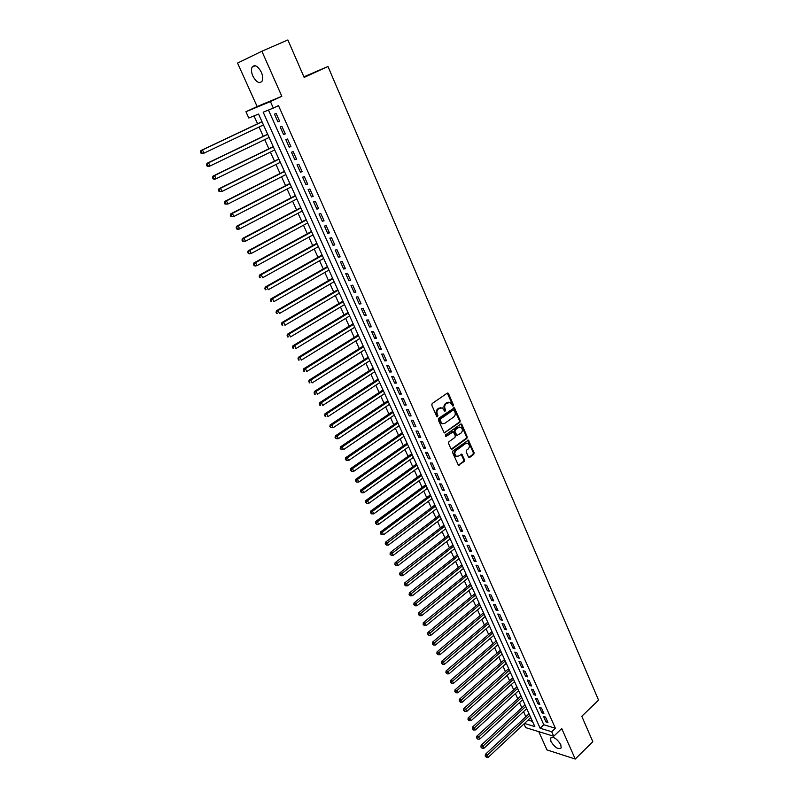 <?xml version="1.0" encoding="UTF-8"?>
<svg xmlns="http://www.w3.org/2000/svg" width="799" height="799" viewBox="0 0 799 799"><rect width="100%" height="100%" fill="white"/><g stroke="black" fill="none" stroke-linecap="round" stroke-linejoin="round"><path stroke-width="1.2" d="M453.113 405.982L453.373 404.843L448.529 393.627L447.24 393.148L432.169 403.535L431.79 405.183L436.743 416.469L437.662 416.798L437.283 414.192C436.544 412.024 436.943 410.267 438.481 408.928L442.256 407.82L444.873 411.425L445.682 410.227L445.053 408.768C444.324 406.611 444.713 404.863 446.242 403.535L449.957 402.426L453.113 405.982M452.424 405.942L452.614 404.853L447.29 393.108M436.953 416.758L436.534 414.192L437.283 414.192M444.723 411.325L444.294 408.778L445.053 408.768M560.748 744.598C556.773 738.456 553.367 736.328 550.521 738.226L550.98 741.532C554.925 747.654 558.331 749.772 561.198 747.884L560.748 744.598M261.333 72.21C257.857 65.957 254.781 64.27 252.104 67.126C251.066 69.423 251.325 72.409 252.874 76.105C256.329 82.327 259.395 84.005 262.092 81.138C263.111 78.871 262.861 75.895 261.333 72.21M468.444 456.968L469.692 457.398L473.757 454.401L474.117 452.783L468.394 440.149L452.943 450.906L452.574 452.544L458.386 465.238L464.159 461.492L464.519 459.864L461.792 454.152L458.526 456.049L456.369 456.269C454.421 454.541 454.331 452.624 456.109 450.516L465.757 443.485L467.844 443.265C469.802 444.973 469.902 446.891 468.144 448.998L466.556 450.167L466.187 451.785L468.444 456.968M268.464 110.052L543.789 724.763L555.375 728.239L551.71 731.744L553.717 736.259L525.622 727.599L523.974 723.944M261.882 51.226L237.563 63.081L257.138 106.547L281.827 96.28L261.882 51.226L287.88 39.95L304.159 77.413L327.97 66.487L598.551 700.134L581.792 716.284L592.828 741.682L575.24 759.05L561.737 728.568L553.717 736.259M281.827 96.28L270.422 101.563L273.328 108.085L263.191 112.19L540.134 728.219L551.71 731.744M555.375 728.239L278.511 105.658L273.328 108.085M459.854 422.301L460.224 420.683L454.381 407.79L438.661 418.346L438.291 419.984L444.234 432.948L459.854 422.301L459.095 422.301L459.465 420.673L453.672 407.82M461.912 424.579L467.205 436.813L466.836 438.431L452.144 449.088L450.866 448.648L448.559 443.395L448.928 441.757L454.941 437.423L455.31 435.795L453.303 431.77L446.232 436.344L445.672 436.404L445.592 434.876L460.643 424.129L461.912 424.579L461.153 424.579L466.436 436.793L467.205 436.813M538.746 731.634L546.975 749.911L575.24 759.05M279.58 121.158L276.144 113.458L274.447 114.137L277.882 121.808L279.58 121.158M285.273 133.912L281.867 126.272L280.159 126.911L283.565 134.542L285.273 133.912M290.926 146.587L287.54 138.996L285.832 139.605L289.218 147.176L290.926 146.587M296.549 159.171L293.183 151.63L291.465 152.21L294.821 159.74L296.549 159.171M302.122 171.675L298.786 164.185L297.058 164.734L300.394 172.204L302.122 171.675M307.665 184.09L304.349 176.649L302.611 177.168L305.927 184.589L307.665 184.09M313.168 196.414L309.872 189.033L308.134 189.523L311.43 196.894L313.168 196.414M318.631 208.669L315.355 201.328L313.617 201.797L316.893 209.118L318.631 208.669M324.064 220.834L320.808 213.543L319.061 213.982L322.317 221.253L324.064 220.834M329.458 232.918L326.222 225.678L324.474 226.087L327.7 233.318L329.458 232.918M334.811 244.933L331.605 237.732L329.847 238.122L333.053 245.293L334.811 244.933M340.134 256.859L336.948 249.707L335.181 250.067L338.367 257.198L340.134 256.859M345.428 268.704L342.262 261.603L340.484 261.932L343.65 269.013L345.428 268.704M350.681 280.479L347.535 273.418L345.757 273.727L348.903 280.759L350.681 280.479M355.895 292.164L352.768 285.163L350.991 285.443L354.117 292.434L355.895 292.164M361.078 303.79L357.972 296.829L356.184 297.078L359.29 304.019L361.078 303.79M366.232 315.325L363.146 308.414L361.358 308.634L364.434 315.535L366.232 315.325M371.345 326.791L368.279 319.92L366.481 320.119L369.547 326.981L371.345 326.791M376.429 338.187L373.383 331.355L371.585 331.535L374.631 338.347L376.429 338.187M381.483 349.503L378.456 342.721L376.649 342.871L379.675 349.642L381.483 349.503M386.506 360.748L383.49 354.017L381.682 354.137L384.689 360.868L386.506 360.748M391.49 371.925L388.504 365.233L386.686 365.333L389.672 372.014L391.49 371.925M396.444 383.031L393.478 376.379L391.65 376.459L394.616 383.101L396.444 383.031M401.368 394.067L398.411 387.455L396.594 387.505L399.54 394.107L401.368 394.067M406.262 405.023L403.325 398.451L401.498 398.491L404.424 405.043L406.262 405.023M411.115 415.919L408.209 409.388L406.371 409.408L409.288 415.919L411.115 415.919M415.949 426.746L413.053 420.254L411.215 420.244L414.112 426.716L415.949 426.746M420.753 437.502L417.877 431.051L416.029 431.021L418.906 437.452L420.753 437.502M425.517 448.189L422.661 441.787L420.813 441.727L423.67 448.119L425.517 448.189M430.262 458.816L427.425 452.444L425.567 452.374L428.414 458.726L430.262 458.816M434.976 469.373L432.149 463.04L430.291 462.951L433.118 469.263L434.976 469.373M439.65 479.859L436.843 473.567L434.996 473.457L437.792 479.73L439.65 479.859M444.304 490.286L441.517 484.034L439.66 483.904L442.446 490.137L444.304 490.286M448.928 500.643L446.162 494.441L444.294 494.281L447.06 500.474L448.928 500.643M453.522 510.941L450.776 504.778L448.908 504.598L451.655 510.751L453.522 510.941M458.097 521.178L455.36 515.045L453.482 514.846L456.219 520.968L458.097 521.178M462.631 531.355L459.914 525.253L458.037 525.043L460.753 531.125L462.631 531.355M467.145 541.462L464.439 535.4L462.561 535.17L465.268 541.213L467.145 541.462M471.63 551.51L468.943 545.487L467.065 545.238L469.742 551.25L471.63 551.51M476.084 561.497L473.417 555.515L471.53 555.245L474.197 561.218L476.084 561.497M480.519 571.425L477.862 565.482L475.974 565.183L478.631 571.125L480.519 571.425M484.923 581.292L482.276 575.38L480.389 575.07L483.025 580.973L484.923 581.292M489.298 591.11L486.671 585.228L484.783 584.898L487.4 590.761L489.298 591.11M493.652 600.858L491.045 595.015L489.148 594.666L491.755 600.498L493.652 600.858M497.977 610.546L495.38 604.743L493.482 604.374L496.079 610.176L497.977 610.546M502.271 620.184L499.695 614.411L497.797 614.022L500.374 619.794L502.271 620.184M506.546 629.762L503.989 624.019L502.082 623.62L504.638 629.352L506.546 629.762M510.801 639.28L508.254 633.577L506.346 633.158L508.893 638.85L510.801 639.28M515.015 648.748L512.489 643.075L510.581 642.636L513.108 648.299L515.015 648.748M519.22 658.156L516.703 652.513L514.796 652.064L517.303 657.697L519.22 658.156M523.395 667.515L520.888 661.902L518.98 661.432L521.477 667.035L523.395 667.515M527.54 676.813L525.053 671.24L523.145 670.751L525.622 676.314L527.54 676.813M531.665 686.051L529.198 680.518L527.28 680.019L529.747 685.542L531.665 686.051M535.769 695.25L533.313 689.737L531.395 689.217L533.852 694.721L535.769 695.25M539.844 704.388L537.407 698.905L535.48 698.376L537.927 703.849L539.844 704.388M543.899 713.467L541.472 708.024L539.555 707.475L541.982 712.918L543.899 713.467M543.59 716.523L546.007 721.936L547.934 722.506L545.517 717.093L543.59 716.523M254.012 115.905L257.568 123.765M259.046 127.031L263.251 136.319M264.729 139.595L268.883 148.784M270.382 152.08L274.486 161.158M275.985 164.474L280.049 173.463M281.558 176.789L285.583 185.678M287.091 189.023L291.076 197.812M292.594 201.168L296.529 209.867M298.057 213.243L301.942 221.842M303.48 225.228L307.325 233.747M308.873 237.143L312.679 245.563M314.227 248.978L317.992 257.308M319.54 260.734L323.275 268.973M324.833 272.419L328.519 280.569M330.077 284.025L333.722 292.084M335.3 295.55L338.906 303.53M340.484 307.006L344.049 314.896M345.627 318.392L349.163 326.192M350.751 329.697L354.237 337.418M355.835 340.933L359.29 348.574M360.888 352.099L364.304 359.65M365.902 363.195L369.288 370.666M370.896 374.222L374.232 381.612M375.85 385.178L379.155 392.489M380.773 396.064L384.049 403.295M385.667 406.881L388.903 414.032M390.531 417.627L393.737 424.708M395.365 428.314L398.531 435.315M400.169 438.931L403.305 445.852M404.943 449.487L408.049 456.329M409.687 459.974L412.753 466.746M414.411 470.391L417.438 477.093M419.095 480.758L422.092 487.38M423.75 491.045L426.716 497.607M428.384 501.283L431.32 507.764M432.988 511.45L435.884 517.862M437.562 521.557L440.429 527.909M442.107 531.605L444.943 537.887M446.621 541.592L449.428 547.804M451.115 551.52L453.892 557.662M455.58 561.387L458.326 567.47M460.014 571.205L462.741 577.208M464.429 580.953L467.115 586.895M468.813 590.641L471.48 596.523M473.178 600.279L475.804 606.091M477.512 609.857L480.109 615.61M481.817 619.385L484.394 625.068M486.102 628.853L488.648 634.476M490.366 638.261L492.883 643.824M494.601 647.619L497.088 653.123M498.806 656.918L501.263 662.361M502.99 666.166L505.427 671.55M507.155 675.365L509.562 680.688M511.29 684.513L513.667 689.777M515.405 693.602L517.752 698.805M519.49 702.641L521.817 707.784M523.555 711.619L525.862 716.713M528.129 720.069L532.464 721.367M327.97 66.487L303.9 76.814M524.494 723.455L534.831 726.601L258.556 114.067L248.809 118.012L245.952 111.73L270.422 101.563M257.138 106.547L245.952 111.73M543.789 724.763L540.134 728.219M277.882 121.808L279.52 121.029M283.565 134.542L285.203 133.743M289.218 147.176L290.836 146.377M294.821 159.74L296.439 158.931M300.394 172.204L302.002 171.386M305.927 184.589L307.525 183.77M311.43 196.894L313.008 196.065M316.893 209.118L318.461 208.279M322.317 221.253L323.875 220.404M327.7 233.318L329.248 232.459M333.053 245.293L334.591 244.434M338.367 257.198L339.905 256.319M343.65 269.013L345.168 268.134M348.903 280.759L350.411 279.88M354.117 292.434L355.615 291.535M359.29 304.019L360.788 303.121M364.434 315.535L365.922 314.626M369.547 326.981L371.026 326.062M374.631 338.347L376.089 337.428M379.675 349.642L381.133 348.714M384.689 360.868L386.137 359.93M389.672 372.014L391.111 371.076M394.616 383.101L396.054 382.152M399.54 394.107L400.958 393.158M404.424 405.043L405.842 404.084M409.288 415.919L410.686 414.951M414.112 426.716L415.51 425.747M418.906 437.452L420.294 436.474M423.67 448.119L425.048 447.14M428.414 458.726L429.782 457.737M433.118 469.263L434.476 468.264M437.792 479.73L439.15 478.731M442.446 490.137L443.795 489.128M447.06 500.474L448.399 499.465M451.655 510.751L452.983 509.742M456.219 520.968L457.547 519.949M460.753 531.125L462.072 530.097M465.268 541.213L466.576 540.184M469.742 551.25L471.05 550.211M474.197 561.218L475.495 560.179M478.631 571.125L479.919 570.077M483.025 580.973L484.304 579.924M487.4 590.761L488.678 589.712M491.755 600.498L493.013 599.44M496.079 610.176L497.328 609.108M500.374 619.794L501.622 618.726M504.638 629.352L505.887 628.274M508.893 638.85L510.122 637.782M513.108 648.299L514.336 647.22M517.303 657.697L518.531 656.608M521.477 667.035L522.696 665.947M525.622 676.314L526.831 675.225M529.747 685.542L530.955 684.453M533.852 694.721L535.05 693.622M537.927 703.849L539.115 702.74M541.982 712.918L543.16 711.809M546.007 721.936L547.185 720.818M448.519 402.237L447.49 402.676M444.294 408.778C443.565 406.611 443.964 404.873 445.482 403.545L446.731 402.686M440.808 407.61L439.74 408.059M436.534 414.192C435.795 412.024 436.194 410.277 437.732 408.938L438.991 408.069M444.174 432.918L459.095 422.301M454.232 410.296L453.343 409.967L440.229 419.175L439.969 420.324L442.227 423.59L444.783 423.34L453.712 417.028C455.22 415.7 455.62 413.962 454.891 411.825L454.232 410.296M442.906 423.8L441.477 423.58L439.889 421.852L439.48 419.175L452.584 409.977M451.275 449.138L466.077 438.411L466.436 436.793M452.673 431.76L445.522 436.294M461.143 432.968C462.921 430.841 462.801 428.923 460.813 427.195L458.726 427.405L455.31 429.852L454.941 431.48L456.948 435.495L461.143 432.968M459.595 427.026L458.726 427.405M456.878 435.465L455.7 434.956L454.182 431.47L454.551 429.842L457.967 427.395M461.153 424.579L460.733 424.069M466.666 443.095L465.757 443.485M456.798 456.419L455.61 456.229C453.662 454.501 453.582 452.594 455.35 450.486L464.998 443.465M458.306 465.198L463.4 461.452L463.76 459.825L461.103 454.172M468.823 457.437L472.988 454.371L473.348 452.753L467.715 440.169M261.982 121.678L200.939 150.522L202.487 149.922L204.005 153.148L263.46 124.934M262.032 121.788L202.487 149.922L200.449 151.97L201.058 153.258L201.678 153.028L201.068 151.73M201.678 153.028L204.005 153.148L202.447 153.738L201.058 153.258M200.449 151.97L200.939 150.522M267.635 134.202L206.981 163.356L208.549 162.796L210.057 165.992L269.113 137.478M267.705 134.352L208.549 162.796L206.502 164.824L207.111 166.102L207.73 165.882L207.131 164.594M207.73 165.882L210.057 165.992L208.489 166.562L207.111 166.102M206.502 164.824L206.981 163.356M273.248 146.646L212.993 176.11L214.561 175.57L216.06 178.756L274.736 149.932M273.328 146.826L214.561 175.57L212.514 177.588L213.113 178.856L213.742 178.646L213.143 177.368M213.742 178.646L216.06 178.756L214.482 179.286L213.113 178.856M212.514 177.588L212.993 176.11M278.821 159.011L218.956 188.774L220.534 188.264L222.022 191.43L280.309 162.307M278.921 159.221L220.534 188.264L218.497 190.262L219.086 191.52L219.715 191.321L219.126 190.052M219.715 191.321L222.022 191.43L219.086 191.52M218.497 190.262L218.956 188.774M284.364 171.286L224.879 201.348L226.467 200.879L227.945 204.015L285.862 174.601M284.474 171.535L226.467 200.879L224.429 202.846L225.018 204.095L225.648 203.905L225.058 202.656M225.648 203.905L227.945 204.015L225.018 204.095M224.429 202.846L224.879 201.348M289.857 183.48L230.761 213.842L232.359 213.393L233.827 216.509L291.365 186.816M289.987 183.77L232.359 213.393L230.312 215.34L230.901 216.589L231.54 216.409L230.951 215.161M231.54 216.409L233.827 216.509L230.901 216.589M230.312 215.34L230.761 213.842M295.32 195.595L236.604 226.247L238.212 225.827L239.66 228.923L296.838 198.941M295.47 195.915L238.212 225.827L236.164 227.755L236.754 228.993L237.393 228.834L236.804 227.595M237.393 228.834L239.66 228.923L238.062 229.333L236.754 228.993M236.164 227.755L236.604 226.247M300.754 207.63L242.407 238.571L244.015 238.182L245.463 241.248L302.272 210.996M300.913 207.99L244.015 238.182L241.977 240.09L242.556 241.318L243.206 241.158L242.626 239.93M243.206 241.158L245.463 241.248L242.556 241.318M241.977 240.09L242.407 238.571M306.147 219.585L248.169 250.806L249.787 250.447L251.226 253.493L307.665 222.961M306.327 219.985L249.787 250.447L247.75 252.334L248.329 253.553L248.978 253.413L248.399 252.194M248.978 253.413L251.226 253.493L249.608 253.852L248.329 253.553M247.75 252.334L248.169 250.806M311.5 231.46L253.902 262.961L255.52 262.631L256.948 265.658L313.038 234.856M311.7 231.89L255.52 262.631L253.483 264.499L254.052 265.707L254.701 265.578L254.132 264.369M254.701 265.578L256.948 265.658L255.32 265.987L254.052 265.707M253.483 264.499L253.902 262.961M316.823 243.266L259.585 275.036L261.213 274.726L262.631 277.742L318.362 246.671M317.033 243.725L261.213 274.726L259.176 276.584L259.745 277.782L260.404 277.662L259.835 276.454M260.404 277.662L259.745 277.782M259.176 276.584L259.585 275.036M322.117 254.981L265.238 287.031L266.876 286.751L268.284 289.737L323.655 258.407M322.337 255.48L266.876 286.751L264.839 288.579L265.398 289.777L266.057 289.667L265.488 288.469M266.057 289.667L265.398 289.777M264.839 288.579L265.238 287.031M327.37 266.636L270.841 298.936L272.489 298.686L273.887 301.662L328.918 270.072M327.6 267.166L272.489 298.686L270.452 300.504L271.011 301.692L271.67 301.593L271.111 300.404M271.67 301.593L271.011 301.692M270.452 300.504L270.841 298.936M332.584 278.202L276.424 310.771L278.072 310.541L279.46 313.498L334.142 281.657M332.833 278.771L278.072 310.541L276.035 312.339L276.594 313.518L277.253 313.428L276.694 312.249M277.253 313.428L276.594 313.518M276.035 312.339L276.424 310.771M337.767 289.707L281.957 322.526L283.615 322.327L284.993 325.263L339.335 293.163M338.037 290.297L283.615 322.327L281.578 324.104L282.796 325.193L282.247 324.024M282.796 325.193L282.137 325.273M281.578 324.104L281.957 322.526M342.921 301.133L287.46 334.202L289.118 334.032L290.486 336.938L344.489 304.609M343.21 301.752L289.118 334.032L287.091 335.79L288.299 336.878L287.75 335.72M288.299 336.878L287.64 336.948M287.091 335.79L287.46 334.202M348.044 312.479L292.923 345.807L294.591 345.657L295.95 348.544L349.622 315.965M348.344 313.138L294.591 345.657L292.564 347.395L293.772 348.494L293.223 347.335M293.772 348.494L293.103 348.554M292.564 347.395L292.923 345.807M353.128 323.755L298.347 357.323L300.024 357.203L301.373 360.079L354.706 327.26M353.438 324.444L300.024 357.203L297.997 358.921L299.206 360.029L298.666 358.871M299.206 360.029L298.536 360.069M297.997 358.921L298.347 357.323M358.182 334.971L303.74 368.768L305.418 368.669L306.766 371.525L359.77 338.476M358.511 335.68L305.418 368.669L303.39 370.376L304.609 371.485L304.069 370.337M304.609 371.485L303.93 371.525M303.39 370.376L303.74 368.768M363.205 346.107L309.093 380.144L310.781 380.074L312.119 382.911L364.803 349.632M363.545 346.846L310.781 380.074L308.754 381.762L309.962 382.861L309.433 381.732M309.962 382.861L309.293 382.891M308.754 381.762L309.093 380.144M368.199 357.173L314.416 391.45L316.114 391.39L317.443 394.217L369.797 360.709M368.549 357.942L316.114 391.39L314.087 393.068L315.295 394.177L314.766 393.048M315.295 394.177L314.616 394.187M314.087 393.068L314.416 391.45M373.163 368.169L319.71 402.666L321.408 402.646L322.726 405.443L374.761 371.715M373.523 368.968L321.408 402.646L319.38 404.294L320.589 405.413L320.059 404.284M320.589 405.413L319.91 405.413M319.38 404.294L319.71 402.666M378.087 379.096L324.963 413.822L326.661 413.822L327.98 416.599L379.695 382.651M378.466 379.924L326.661 413.822L324.644 415.46L325.852 416.569L325.323 415.46M325.852 416.569L325.163 416.569M324.644 415.46L324.963 413.822M382.981 389.952L330.177 424.908L331.895 424.928L333.193 427.685L384.599 393.527M383.37 390.811L331.895 424.928L329.867 426.546L331.076 427.655L330.546 426.556M333.193 427.685L331.076 427.655M329.867 426.546L330.177 424.908M387.855 400.738L335.37 435.914L337.078 435.954L338.377 438.701L389.473 404.324M388.254 401.627L337.078 435.954L335.061 437.562L336.259 438.681L335.75 437.582M338.377 438.701L336.259 438.681M335.061 437.562L335.37 435.914M392.689 411.465L340.524 446.851L342.242 446.921L343.52 449.647L394.307 415.061M393.098 412.384L342.242 446.921L340.224 448.509L341.423 449.627L340.903 448.539M343.52 449.647L341.423 449.627M340.224 448.509L340.524 446.851M397.493 422.122L345.637 457.727L347.365 457.807L348.644 460.524L399.12 425.727M397.922 423.071L347.365 457.807L345.348 459.385L346.546 460.504L346.037 459.415M348.644 460.524L346.546 460.504M345.348 459.385L345.637 457.727M402.277 432.718L350.731 468.524L352.459 468.633L353.727 471.33L403.904 436.334M402.716 433.687L352.459 468.633L350.441 470.192L351.64 471.31L351.131 470.231M353.727 471.33L351.64 471.31M350.441 470.192L350.731 468.524M407.021 443.245L355.785 479.26L357.523 479.39L358.781 482.067L408.659 446.871M407.47 444.244L357.523 479.39L355.505 480.928L356.704 482.047L356.194 480.978M358.781 482.067L356.704 482.047M355.505 480.928L355.785 479.26M411.745 453.702L360.808 489.917L362.546 490.077L363.795 492.733L413.383 457.338M412.204 454.731L360.529 491.595L361.727 492.723L361.228 491.655M363.795 492.733L361.727 492.723M360.529 491.595L360.808 489.917M416.429 464.099L365.792 500.514L367.54 500.693L368.788 503.33L418.077 467.745M416.908 465.148L365.533 502.201L366.721 503.33L366.222 502.271M368.788 503.33L366.721 503.33M365.533 502.201L365.792 500.514M421.093 474.436L370.756 511.05L372.504 511.24L373.742 513.867L422.741 478.092M421.572 475.515L370.496 512.738L371.685 513.867L371.195 512.818M373.742 513.867L371.685 513.867M370.496 512.738L370.756 511.05M425.727 484.713L375.69 521.507L377.438 521.727L378.666 524.334L427.375 488.369M426.217 485.812L375.43 523.205L376.619 524.334L376.129 523.295M378.666 524.334L376.619 524.334M375.43 523.205L375.69 521.507M430.331 494.921L380.584 531.914L382.341 532.144L383.56 534.741L431.989 498.596M430.841 496.039L380.334 533.612L381.523 534.741L381.033 533.702M383.56 534.741L381.523 534.741M380.334 533.612L380.584 531.914M434.906 505.068L385.448 542.241L387.215 542.501L388.424 545.078L436.564 508.743M435.425 506.216L385.907 544.049L385.208 543.949L386.396 545.088L385.907 544.049M388.424 545.078L386.396 545.088M385.208 543.949L385.448 542.241M439.46 515.155L390.292 552.509L392.059 552.788L393.258 555.355L441.118 518.841M439.989 516.324L390.761 554.336L390.052 554.226L391.24 555.365L390.761 554.336M393.258 555.355L391.24 555.365M390.052 554.226L390.292 552.509M443.974 525.183L395.096 562.716L396.873 563.015L398.072 565.562L445.642 528.878M444.514 526.371L395.575 564.553L394.866 564.434L396.054 565.572L395.575 564.553M398.072 565.562L396.054 565.572M394.866 564.434L395.096 562.716M448.469 535.15L399.88 572.863L401.647 573.183L402.846 575.709L450.147 538.856M449.018 536.369L400.359 574.711L399.65 574.581L400.838 575.719L400.359 574.711M402.846 575.709L400.838 575.719M399.65 574.581L399.88 572.863M452.943 545.048L404.624 582.94L406.401 583.28L407.59 585.797L454.621 548.763M453.502 546.296L405.113 584.808L404.404 584.668L405.582 585.807L405.113 584.808M407.59 585.797L405.582 585.807M404.404 584.668L404.624 582.94M457.378 554.896L409.348 592.968L411.125 593.317L412.304 595.814L459.065 558.621M457.957 556.164L409.837 594.836L409.128 594.696L410.306 595.834L409.837 594.836M412.304 595.814L410.306 595.834M409.128 594.696L409.348 592.968M461.802 564.683L414.032 602.925L415.82 603.295L416.988 605.782L463.48 568.419M462.381 565.972L414.541 604.803L413.822 604.653L415.001 605.802L414.541 604.803M416.988 605.782L415.001 605.802M413.822 604.653L414.032 602.925M466.187 574.421L418.696 612.823L420.484 613.213L421.652 615.679L467.874 578.156M466.776 575.729L419.205 614.721L418.486 614.561L419.675 615.699L419.205 614.721M421.652 615.679L419.675 615.699M418.486 614.561L418.696 612.823M470.551 584.089L423.33 622.661L425.128 623.06L426.276 625.517L472.239 587.844M471.15 585.427L423.85 624.568L423.13 624.399L424.309 625.547L423.85 624.568M426.276 625.517L424.309 625.547M423.13 624.399L423.33 622.661M474.886 593.707L427.934 632.438L429.732 632.858L430.881 635.295L476.584 597.462M475.495 595.065L428.464 634.356L427.745 634.186L428.923 635.335L428.464 634.356M430.881 635.295L428.923 635.335M427.745 634.186L427.934 632.438M479.2 603.265L432.509 642.156L434.316 642.596L435.455 645.023L480.898 607.03M479.819 604.643L433.048 644.084L432.319 643.904L433.497 645.053L433.048 644.084M435.455 645.023L433.497 645.053M432.319 643.904L432.509 642.156M483.485 612.773L437.063 651.814L438.871 652.274L439.999 654.681L485.183 616.538M484.114 614.171L437.602 653.762L436.883 653.572L438.052 654.721L437.602 653.762M439.999 654.681L438.052 654.721M436.883 653.572L437.063 651.814M487.75 622.221L441.587 661.412L443.395 661.892L444.524 664.289L489.447 625.997M488.389 623.639L442.127 663.37L441.408 663.18L442.586 664.329L442.127 663.37M444.524 664.289L442.586 664.329M441.408 663.18L441.587 661.412M491.984 631.619L446.082 670.96L447.899 671.46L449.018 673.837L493.692 635.395M492.633 633.058L446.631 672.928L445.912 672.728L447.08 673.877L446.631 672.928M449.018 673.837L447.08 673.877M445.912 672.728L446.082 670.96M496.199 640.958L450.556 680.448L452.364 680.958L453.482 683.325L497.907 644.743M496.858 642.416L451.105 682.426L450.386 682.216L451.555 683.375L451.105 682.426M453.482 683.325L451.555 683.375M450.386 682.216L450.556 680.448M500.384 650.236L454.991 689.877L456.808 690.406L457.917 692.763L502.102 654.041M501.053 651.714L455.56 691.864L454.831 691.654L455.999 692.803L455.56 691.864M457.917 692.763L455.999 692.803M454.831 691.654L454.991 689.877M504.549 659.475L459.415 699.255L461.233 699.804L462.331 702.141L506.266 663.28M505.228 660.973L459.974 701.252L459.245 701.033L460.424 702.191L459.974 701.252M462.331 702.141L460.424 702.191M459.245 701.033L459.415 699.255M508.683 668.653L463.8 708.573L465.627 709.132L466.716 711.46L510.401 672.458M509.372 670.171L464.379 710.581L463.65 710.361L464.808 711.51L464.379 710.581M466.716 711.46L464.808 711.51M463.65 710.361L463.8 708.573M512.808 677.772L468.164 717.842L469.992 718.421L471.08 720.728L514.526 681.597M513.497 679.31L468.743 719.859L468.014 719.629L469.183 720.778L468.743 719.859M471.08 720.728L469.183 720.778M468.014 719.629L468.164 717.842M516.893 686.85L472.499 727.05L474.336 727.639L475.415 729.946L518.621 690.676M517.602 688.408L473.088 729.078L472.359 728.838L473.517 729.996L473.088 729.078M475.415 729.946L473.517 729.996M472.359 728.838L472.499 727.05M520.968 695.869L476.813 736.209L478.651 736.818L479.73 739.105L522.696 699.704M521.677 697.447L477.412 738.246L476.673 737.996L477.842 739.155L477.412 738.246M479.73 739.105L477.842 739.155M476.673 737.996L476.813 736.209M525.013 704.848L481.108 745.307L482.936 745.936L484.004 748.204L526.741 708.673M525.732 706.436L481.697 747.355L480.968 747.105L482.127 748.264L481.697 747.355M484.004 748.204L482.127 748.264M480.968 747.105L481.108 745.307M529.038 713.767L485.363 754.356L487.21 754.995L488.269 757.262L530.766 717.602M529.767 715.375L485.972 756.413L485.233 756.164L486.391 757.322L485.972 756.413M488.269 757.262L486.391 757.322M485.233 756.164L485.363 754.356M452.614 404.853L453.373 404.843M437.173 415.65L437.922 415.65M444.933 410.227L445.682 410.227M445.482 403.545L446.242 403.535M437.732 408.938L438.481 408.928M447.77 393.647L448.529 393.627M444.284 432.858L445.033 432.868M454.132 408.339L454.891 408.339M459.465 420.673L460.224 420.683M439.48 419.175L440.229 419.175M439.22 420.324L439.969 420.324M439.889 421.852L440.639 421.852M466.077 438.411L466.836 438.431M451.395 449.058L452.144 449.088M451.755 431.84L452.514 431.85M445.552 436.334L446.232 436.344M454.551 429.842L455.31 429.852M454.182 431.47L454.941 431.48M455.7 434.956L456.459 434.966M455.35 450.486L456.109 450.516M461.492 454.641L462.251 454.671M463.76 459.825L464.519 459.864M463.4 461.452L464.159 461.492M458.436 465.118L459.195 465.158M468.114 440.658L468.873 440.678M473.348 452.753L474.117 452.783M472.988 454.371L473.757 454.401M468.933 457.368L469.692 457.398M550.521 738.226L551.44 737.347M252.104 67.126L255.271 65.728M447.34 393.088L448.009 393.068M453.732 407.79L454.381 407.79M441.477 423.58L442.227 423.59M456.189 435.485L456.948 435.495M460.793 424.039L461.423 424.049M455.61 456.229L456.369 456.269M461.183 454.132L461.792 454.152M467.795 440.139L468.394 440.149"/></g></svg>
